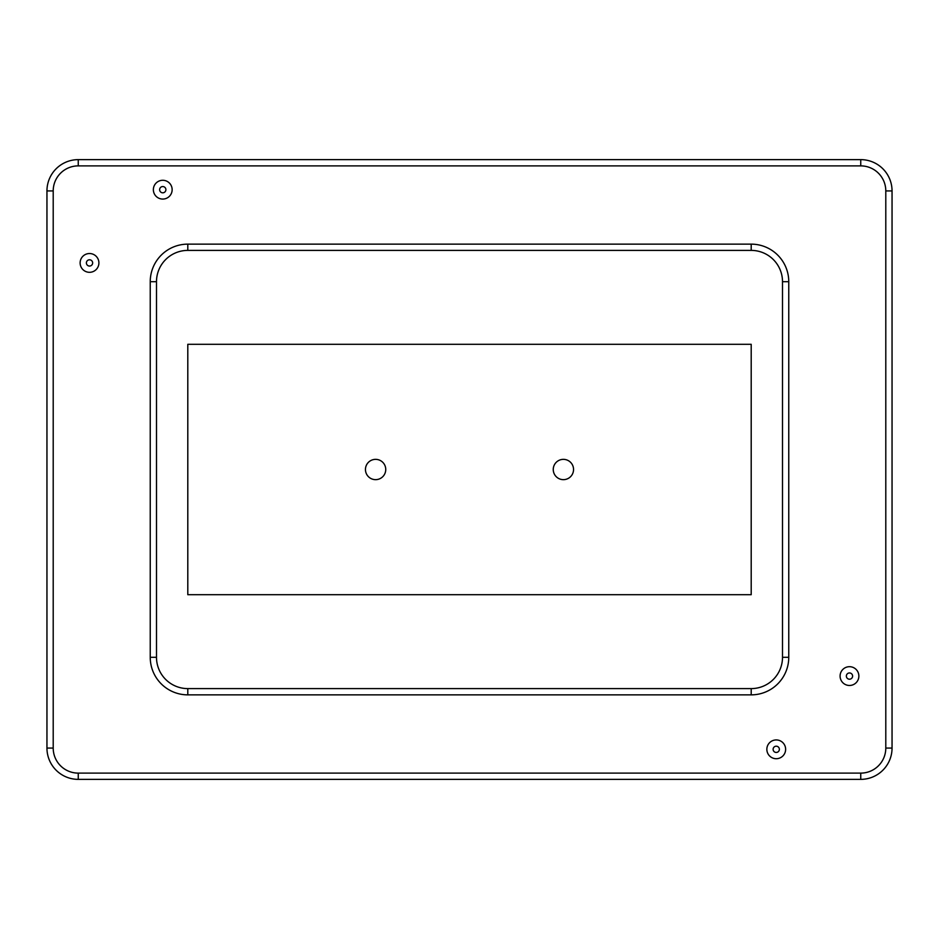 <?xml version="1.0" encoding="UTF-8"?>
<svg xmlns="http://www.w3.org/2000/svg" width="939" height="939" viewBox="0 0 939 939"><rect width="100%" height="100%" fill="white"/><g stroke="black" fill="none" stroke-linecap="round" stroke-linejoin="round"><path stroke-width="1.41" d="M78.254 779.37A31.304 31.304 0 0 1 46.95 748.066L46.95 190.934A31.304 31.304 0 0 1 78.254 159.63L860.746 159.63A31.304 31.304 0 0 1 892.05 190.934L892.05 748.066A31.304 31.304 0 0 1 860.746 779.37L78.254 779.37L78.254 773.114L860.746 773.114A25.036 25.036 0 0 0 885.794 748.066L885.794 190.934A25.036 25.036 0 0 0 860.746 165.886L78.254 165.886A25.036 25.036 0 0 0 53.206 190.934L53.206 748.066A25.036 25.036 0 0 0 78.254 773.114M156.496 657.3L150.24 657.3A37.56 37.56 0 0 0 187.8 694.86L751.2 694.86A37.56 37.56 0 0 0 788.76 657.3L782.504 657.3L782.504 281.7A31.304 31.304 0 0 0 751.2 250.396L187.8 250.396A31.304 31.304 0 0 0 156.496 281.7L156.496 657.3A31.304 31.304 0 0 0 187.8 688.604L751.2 688.604A31.304 31.304 0 0 0 782.504 657.3M150.24 657.3L150.24 281.7A37.56 37.56 0 0 1 187.8 244.14L751.2 244.14L751.2 250.396M788.76 657.3L788.76 281.7A37.56 37.56 0 0 0 751.2 244.14M82.632 256.535A9.39 9.39 0 0 1 98.489 260.162A9.39 9.39 0 0 1 87.421 272.075A9.39 9.39 0 0 1 82.632 256.535M87.221 260.796A3.134 3.134 0 0 1 92.515 262.004A3.134 3.134 0 0 1 88.818 265.972A3.134 3.134 0 0 1 87.221 260.796M769.358 742.937A9.39 9.39 0 0 1 785.215 746.564A9.39 9.39 0 0 1 774.147 758.477A9.39 9.39 0 0 1 769.358 742.937M773.947 747.198A3.134 3.134 0 0 1 779.229 748.406A3.134 3.134 0 0 1 775.544 752.374A3.134 3.134 0 0 1 773.947 747.198M155.874 183.293A9.39 9.39 0 0 1 171.731 186.92A9.39 9.39 0 0 1 160.663 198.833A9.39 9.39 0 0 1 155.874 183.293M160.463 187.554A3.134 3.134 0 0 1 165.757 188.762A3.134 3.134 0 0 1 162.06 192.73A3.134 3.134 0 0 1 160.463 187.554M842.6 669.695A9.39 9.39 0 0 1 858.457 673.322A9.39 9.39 0 0 1 847.389 685.235A9.39 9.39 0 0 1 842.6 669.695M847.189 673.956A3.134 3.134 0 0 1 852.471 675.164A3.134 3.134 0 0 1 848.786 679.132A3.134 3.134 0 0 1 847.189 673.956M751.2 594.704L187.8 594.704L187.8 344.296L751.2 344.296L751.2 594.704M563.4 479.653A10.153 10.153 0 0 1 554.609 464.429A10.153 10.153 0 0 1 572.191 464.429A10.153 10.153 0 0 1 563.4 479.653M375.6 479.653A10.153 10.153 0 0 1 366.809 464.429A10.153 10.153 0 0 1 384.391 464.429A10.153 10.153 0 0 1 375.6 479.653M860.746 773.114L860.746 779.37M885.794 748.066L892.05 748.066M46.95 748.066L53.206 748.066M885.794 190.934L892.05 190.934M46.95 190.934L53.206 190.934M860.746 165.886L860.746 159.63M78.254 159.63L78.254 165.886M187.8 250.396L187.8 244.14M156.496 281.7L150.24 281.7M788.76 281.7L782.504 281.7M187.8 688.604L187.8 694.86M751.2 694.86L751.2 688.604"/></g></svg>
